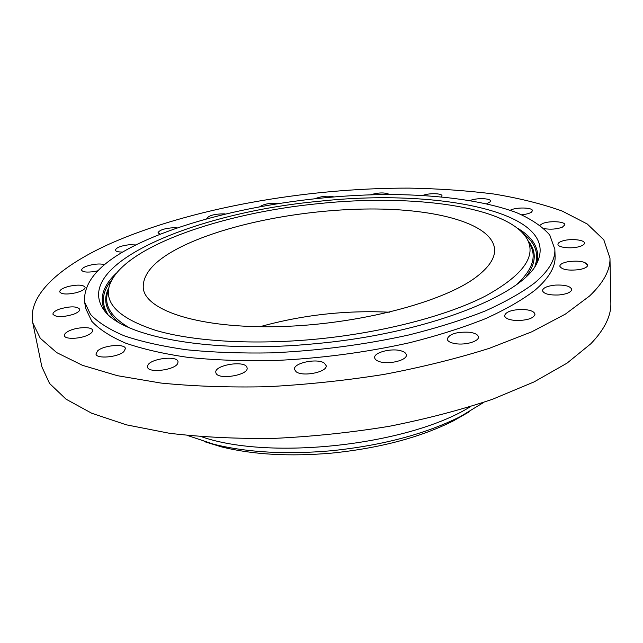 <?xml version="1.0" encoding="UTF-8"?>
<svg xmlns="http://www.w3.org/2000/svg" width="643" height="643" viewBox="0 0 643 643"><rect width="100%" height="100%" fill="white"/><g stroke="black" fill="none" stroke-linecap="round" stroke-linejoin="round"><path stroke-width="0.96" d="M455.742 343.716C465.701 345.283 479.156 341.256 478.416 336.996C478.014 334.649 475.097 333.074 469.671 332.262C456.876 331.627 449.377 333.886 447.19 339.03C447.568 341.312 450.413 342.872 455.742 343.716M108.763 244.3C60.169 266.467 27.287 295.057 32.793 322.899L40.284 338.258L56.713 352.613L82.441 365.312L117.388 375.681L160.854 383.043C193.647 386.314 229.133 387.544 267.311 386.716C306.333 384.651 345.267 380.543 384.128 374.395C422.057 367.177 457.141 358.481 489.371 348.313L531.785 331.804L565.398 314.097L589.575 295.997C603.584 282.623 610.384 270.012 609.974 258.164L603.801 239.791L587.268 224.013L562.215 211.065C541.977 203.847 519.038 198.14 493.398 193.953C466.673 190.593 438.582 188.64 409.109 188.11C305.28 187.901 188.978 208.412 108.763 244.3M32.793 322.899L41.843 366.719L49.559 383.461L66.068 399.199L91.7 413.232L126.349 424.822L169.31 433.253C201.669 437.152 236.64 438.856 274.215 438.381C312.594 436.573 350.869 432.562 389.039 426.341C426.301 418.963 460.758 409.953 492.409 399.311L534.06 381.918L567.086 363.11L590.837 343.756C604.605 329.409 611.276 315.785 610.85 302.893L609.974 258.164M587.71 264.964L584.985 262.995M201.733 436.798C270.221 460.718 408.972 445.157 470.459 406.657M187.563 435.504L213.862 444.273C247.169 452.495 286.248 454.665 331.097 450.775C382.151 445.511 425.216 434.129 460.292 416.632L483.994 402.253M204.12 441.564L221.618 446.917C253.061 454.681 289.808 456.747 331.868 453.098C379.732 448.171 420.217 437.449 453.307 420.924L469.189 411.833M476.543 276.787C489.146 267.11 495.166 257.899 494.604 249.154C492.249 223.571 436.629 208.75 370.577 208.975C304.195 209.256 228.876 223.595 182.451 246.189C155.22 259.571 142.167 273.693 143.293 288.554C146.114 310.874 200.278 328.734 279.52 326.588C358.665 324.57 444.048 301.929 476.543 276.787M389.393 312.209C345.436 310.119 302.258 314.957 259.86 326.74M142.063 241.993C102.301 260.407 83.14 280.428 84.587 302.041L90.462 314.347C97.832 322.215 109.085 329.369 124.212 335.807C141.556 341.698 162.382 346.352 186.687 349.784C212.72 352.388 240.9 353.417 271.209 352.878C318.438 350.781 364.404 344.793 409.109 334.907C437.312 327.842 462.639 319.884 485.087 311.043C505.478 301.889 522.036 292.493 534.759 282.848C548.672 271.016 555.367 259.828 554.845 249.291L549.781 235.057C542.242 226.432 531.086 218.925 516.321 212.536C484.332 200.745 439.45 194.845 390.261 194.516C303.729 194.676 206.073 212.455 142.063 241.993M84.587 302.041L85.857 308.785L91.764 321.275C99.143 329.264 110.387 336.538 125.506 343.089C142.826 349.085 163.619 353.843 187.885 357.363C213.87 360.048 241.985 361.141 272.23 360.651C319.338 358.609 365.192 352.621 409.776 342.687C437.899 335.574 463.161 327.552 485.537 318.639C505.88 309.396 522.389 299.895 535.072 290.138C548.953 278.17 555.624 266.845 555.094 256.155L554.845 249.291M517.342 320.552C527.943 320.222 533.819 318.124 534.992 314.266C534.229 311.357 529.936 309.741 522.1 309.42C511.595 309.757 505.752 311.855 504.578 315.729C505.285 318.582 509.537 320.19 517.342 320.552M559.04 294.96C566.965 294.076 571.209 292.243 571.756 289.454C570.437 286.151 564.908 284.696 555.166 285.106C547.273 285.974 543.046 287.807 542.475 290.62C543.729 293.891 549.251 295.338 559.04 294.96M579.311 269.61C584.704 268.557 587.509 267.054 587.726 265.101C585.652 261.564 579.166 260.415 568.259 261.653C562.85 262.698 560.029 264.209 559.804 266.186C561.813 269.706 568.316 270.848 579.311 269.61M579.431 246.582C582.711 245.61 584.383 244.461 584.439 243.142C584.76 239.839 571.024 238.376 563.043 240.804C559.707 241.776 558.011 242.933 557.947 244.276C557.569 247.539 571.378 249.066 579.431 246.582M544.099 228.635C550.705 229.664 556.774 229.189 562.312 227.204L564.867 224.801C565.245 221.377 548.969 220.557 542.411 223.611L540.04 225.227M521.69 214.754C526.231 214.32 529.486 213.46 531.456 212.166L532.452 210.711C532.814 207.343 515.573 207.046 510.204 210.293M486.735 203.743L490.336 201.709L490.513 201.082C490.802 198.181 476.166 197.803 470.154 200.52M441.564 196.83L442.006 195.802C441.974 193.205 428.809 192.964 422.797 195.424M389.095 194.274C384.554 192.337 378.373 192.514 370.545 194.797M333.838 196.919C328.026 195.576 321.902 196.123 315.464 198.55M278.226 203.526C270.647 202.786 264.522 203.823 259.852 206.612M225.211 213.974L224.198 213.862C214.674 213.894 208.871 215.445 206.797 218.499L206.861 218.716M177.13 227.903L173.771 227.702C164.648 228.305 159.4 230.001 158.017 232.798L160.123 234.197M135.986 244.943L129.235 244.734C120.82 245.811 116.198 247.619 115.378 250.167C115.844 251.509 118.368 252.128 122.95 252.016M104.471 264.755C102.004 263.831 98.266 263.751 93.267 264.514C85.865 265.945 81.966 267.809 81.581 270.108C82.658 272.077 86.837 272.568 94.119 271.579L97.8 270.799M68.922 286.32C62.837 287.976 59.759 289.816 59.678 291.85C61.455 294.349 66.896 294.663 75.978 292.782C82.031 291.118 85.077 289.286 85.125 287.292C83.341 284.793 77.94 284.471 68.922 286.32M59.55 309.09C55.041 310.77 52.839 312.49 52.951 314.234C55.788 317.369 62.58 317.409 73.31 314.347C77.739 312.651 79.885 310.963 79.756 309.267C76.951 306.132 70.216 306.068 59.55 309.09M68.359 331.266C65.53 332.769 64.212 334.223 64.404 335.63C64.605 339.673 81.082 339.006 88.79 334.617C91.499 333.13 92.761 331.708 92.576 330.357C92.319 326.322 76.187 326.949 68.359 331.266M97.648 350.829L95.976 353.963C96.169 359.188 118.079 357.331 123.882 351.584L125.417 348.594C125.152 343.402 103.756 345.138 97.648 350.829M147.745 365.457L147.512 366.936C147.769 373.599 175.901 370.022 177.846 363.094L178.015 361.784C177.701 355.185 150.221 358.521 147.745 365.457M215.944 372.924C217.623 380.343 249.026 375.231 247.089 367.884L246.928 367.29C244.71 360.048 214.031 365.144 215.839 372.49L215.944 372.924M296.085 371.702C302.612 377.144 327.769 372.008 326.138 365.618L324.385 363.166C317.554 357.91 292.983 362.982 294.494 369.395L296.085 371.702M379.257 361.559C388.549 364.935 407.493 360.217 406.32 354.888C406.103 353.232 404.511 351.93 401.529 350.982C392.142 347.75 373.583 352.38 374.676 357.741C374.885 359.333 376.412 360.61 379.257 361.559M318.759 201.323C197.915 212.27 70.4 263.598 104.094 310.191C122.283 336.9 211.716 354.213 316.903 343.547C429.725 333.17 525.596 293.714 537.62 261.556C559.498 210.92 434.684 188.375 318.759 201.323M316.959 339.062C383.14 332.6 447.15 315.745 485.545 295.997C523.281 275.124 537.026 255.93 526.77 238.424C506.756 205.607 410.789 193.905 318.727 203.614C222.004 213.002 122.548 246.856 109.551 285.227C103.724 303.496 119.365 318.623 156.482 330.598C194.065 341.473 254.114 345.138 316.959 339.062M107.831 314.266C100.75 303.022 102.116 291.496 111.946 279.705M105.122 311.437C98.926 298.762 102.703 285.982 116.455 273.09M523.209 233.57C535.41 242.893 539.3 253.824 534.888 266.371M517.35 228.12C533.618 237.645 540.128 249.275 536.897 263.003M526.561 276.16C536.326 262.899 536.768 251.027 527.895 240.554M108.924 287.55C102.591 299.734 105.653 311.204 118.111 321.974M529.703 244.123C536.977 256.115 532.766 269.457 517.06 284.15M129.155 327.657C110.588 316.814 103.515 304.734 107.952 291.432M221.618 446.917L213.862 444.273M453.307 420.924L460.292 416.632"/></g></svg>
